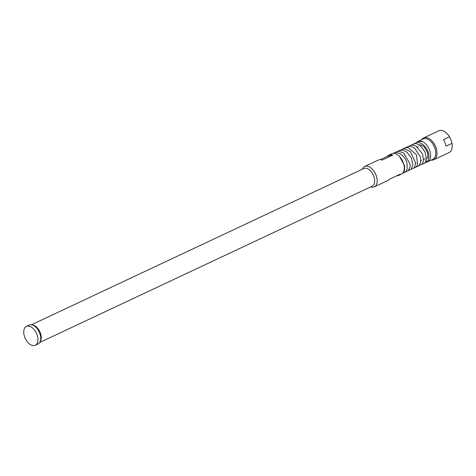 <?xml version="1.0" encoding="UTF-8"?>
<svg xmlns="http://www.w3.org/2000/svg" width="476" height="476" viewBox="0 0 476 476"><rect width="100%" height="100%" fill="white"/><g stroke="black" fill="none" stroke-linecap="round" stroke-linejoin="round"><path stroke-width="0.71" d="M425.657 160.007L426.865 161.715M431.292 160.067A12.043 7.128 -115.2 0 0 433.041 159.995A12.043 7.128 -115.2 0 0 433.892 159.698L449.094 152.552A12.043 7.128 -115.2 0 0 452.188 146.828A12.043 7.128 -115.2 0 0 451.956 143.353L445.988 146.162A12.043 7.128 -115.2 0 0 443.489 139.623L449.457 136.82A12.043 7.128 -115.2 0 0 445.227 132.03A12.043 7.128 -115.2 0 0 439.699 130.466A12.043 7.128 -115.2 0 0 438.854 130.757L423.646 137.903A12.043 7.128 -115.2 0 0 421.706 139.67M433.892 159.698A12.043 7.128 -115.2 0 0 435.528 146.459A12.043 7.128 -115.2 0 0 424.497 137.612A12.043 7.128 -115.2 0 0 423.646 137.903M429.078 161.108L432.892 159.317A11.269 6.67 -115.2 0 0 434.421 146.929A11.269 6.67 -115.2 0 0 424.098 138.647A11.269 6.67 -115.2 0 0 423.307 138.921L418.142 141.348A11.269 6.67 -115.2 0 0 417.053 142.098M426.883 162.03A11.269 6.67 -115.2 0 0 426.936 162.018A11.269 6.67 -115.2 0 0 427.734 161.745A11.269 6.67 -115.2 0 0 429.263 149.357A11.269 6.67 -115.2 0 0 418.94 141.069A11.269 6.67 -115.2 0 0 418.142 141.348M445.328 132.102A11.733 6.944 64.8 0 1 445.423 132.173A11.733 6.944 64.8 0 1 450.135 137.897L449.457 136.82M451.956 143.353L451.724 142.062A11.733 6.944 64.8 0 1 452.2 146.59A11.733 6.944 64.8 0 1 452.194 146.709M451.724 142.062L450.135 137.897M427.252 161.608A10.96 6.486 -115.2 0 0 427.597 161.465M39.716 342.482L372.137 186.223A9.77 5.783 -115.2 0 0 373.464 175.477A9.77 5.783 -115.2 0 0 364.515 168.296A9.77 5.783 -115.2 0 0 363.825 168.534L31.404 324.793M370.62 186.937A11.269 6.67 -115.2 0 0 373.47 187.151A11.269 6.67 -115.2 0 0 374.261 186.878A11.269 6.67 -115.2 0 0 375.79 174.49A11.269 6.67 -115.2 0 0 365.467 166.207A11.269 6.67 -115.2 0 0 364.675 166.481A11.269 6.67 -115.2 0 0 362.307 169.248M35.283 345.278L38.056 343.975A10.418 6.164 -115.2 0 0 39.794 342.357L40.353 341.429A9.77 5.783 -115.2 0 0 39.8 331.641A9.77 5.783 -115.2 0 0 32.624 324.977L31.547 324.81A10.418 6.164 -115.2 0 0 29.923 324.864A10.418 6.164 -115.2 0 0 29.191 325.12L26.418 326.423A10.418 6.164 -115.2 0 0 25.002 337.877A10.418 6.164 -115.2 0 0 34.552 345.534A10.418 6.164 -115.2 0 0 35.283 345.278A10.418 6.164 -115.2 0 0 36.7 333.825A10.418 6.164 -115.2 0 0 27.156 326.167A10.418 6.164 -115.2 0 0 26.418 326.423M39.794 342.357A10.418 6.164 -115.2 0 0 39.205 331.927A10.418 6.164 -115.2 0 0 31.547 324.81M396.663 175.817A11.269 6.67 -115.2 0 0 397.817 175.709A11.269 6.67 -115.2 0 0 398.608 175.43L401.381 174.133A11.269 6.67 -115.2 0 0 402.91 161.739A11.269 6.67 -115.2 0 0 392.587 153.456A11.269 6.67 -115.2 0 0 391.79 153.736L389.023 155.033A11.269 6.67 64.8 0 1 389.814 154.76A11.269 6.67 64.8 0 1 392.837 155.039L382.163 160.061A11.269 6.67 -115.2 0 0 379.14 159.781A11.269 6.67 -115.2 0 0 378.349 160.055L364.675 166.481M398.608 175.43A11.269 6.67 -115.2 0 0 400.149 174.18L389.469 179.196A11.269 6.67 64.8 0 1 387.934 180.452L374.261 186.878M389.023 155.033A11.269 6.67 64.8 0 0 387.482 156.289L380.294 159.668M387.482 156.289L392.837 155.039M413.775 168.064L415.744 167.32L417.66 164.988L416.452 154.825L408.295 147.637L404.529 147.929L403.035 148.863M411.02 169.331L413.608 168.218L414.346 167.368L415.084 165.898L415.566 162.816L410.377 151.576L404.267 148.756L400.375 150.095M408.343 170.622L411.306 169.028L412.87 165.065L411.46 158.151L406.98 152.195L402.863 150.172L398.775 150.612L397.644 151.368M405.701 171.836L408.075 170.854L409.997 167.54L410.133 164.149L403.588 152.957L398.709 151.255L396.663 151.648L395.009 152.629M402.946 173.151L405.338 172.163L407.164 169.319L407.045 163.256C405.849 159.115 403.588 155.961 400.274 153.784L397.168 152.612L394.681 152.695L393.003 153.385M405.695 147.566L409.062 146.257L411.187 146.459L414.614 148.084L420.558 157.306L420.742 162.28L418.951 165.672L416.322 166.874M408.42 146.334L412.002 144.966L415.851 145.924L422.587 153.956L423.491 160.644L422.623 163.268L421.754 164.345L419.082 165.541M411.056 145.079L414.786 143.687C418.136 143.3 421.54 146.132 424.997 152.165C426.936 158.972 426.419 162.834 423.444 163.762L421.784 164.321M413.799 143.764L417.214 142.467C418.434 142.187 420.243 142.794 422.634 144.299C426.883 147.881 428.983 152.219 428.947 157.312L428.067 160.549L426.692 162.179L424.413 163.036M399.56 156.527L404.665 165.862L404.451 170.753L403.707 172.258L401.53 174.055M421.682 160.561L420.939 160.692M424.884 158.782L423.592 159.4M417.702 147.185L418.136 146.144M419.178 145.073L420.974 144.9L424.217 146.911L427.543 152.469C428.561 160.686 426.573 157.116 426.847 158.163M416.446 142.562L418.446 141.431L422.414 141.539M416.03 163.208L415.56 163.191"/></g></svg>
